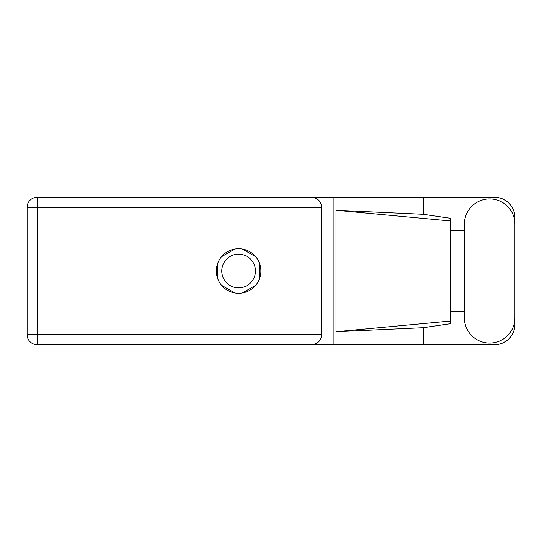 <?xml version="1.0" encoding="UTF-8"?>
<svg xmlns="http://www.w3.org/2000/svg" width="542" height="542" viewBox="0 0 542 542"><rect width="100%" height="100%" fill="white"/><g stroke="black" fill="none" stroke-linecap="round" stroke-linejoin="round"><path stroke-width="0.81" d="M221.766 271A16.843 16.843 0 0 0 238.609 287.843A16.843 16.843 0 0 0 255.451 271A16.843 16.843 0 0 0 238.609 254.157A16.843 16.843 0 0 0 221.766 271M234.842 249.056L221.488 256.759M255.729 256.759L242.382 249.056M259.503 278.71L259.503 263.29M242.382 292.944L255.729 285.241M221.488 285.241L234.842 292.944M217.715 263.29L217.715 278.71M464.372 317.802A25.264 25.264 0 0 0 489.636 343.066A25.264 25.264 0 0 0 514.9 317.802L514.9 224.198A25.264 25.264 0 0 0 489.636 198.934A25.264 25.264 0 0 0 464.372 224.198L464.372 317.802M238.609 248.731A22.269 22.269 0 0 0 216.339 271A22.269 22.269 0 0 0 238.609 293.269A22.269 22.269 0 0 0 260.878 271A22.269 22.269 0 0 0 238.609 248.731M514.9 311.487L514.9 324.441A20.244 20.244 0 0 1 494.656 344.685L37.141 344.685L37.141 334.644L321.691 334.644C321.054 340.701 317.707 344.048 311.65 344.685M464.372 311.487L450.117 311.487L450.117 323.743L423.302 327.686L423.302 344.685M423.302 327.686L336.006 331.731L336.006 210.269L450.117 220.946L450.117 218.257L423.302 214.314L423.302 197.315L494.656 197.315A20.244 20.244 0 0 1 514.9 217.559L514.9 230.513M336.006 331.731L450.117 321.054L450.117 220.946L450.117 230.513L464.372 230.513M423.302 214.314L336.006 210.269M423.302 197.315L333.14 197.315L333.14 344.685M321.691 207.356L37.141 207.356L37.141 334.644L27.1 334.644A10.041 10.041 0 0 0 37.141 344.685A10.041 10.041 0 0 1 27.1 334.644L27.1 207.356A10.041 10.041 0 0 1 37.141 197.315L311.65 197.315C317.707 197.952 321.054 201.299 321.691 207.356L321.691 334.644M333.14 197.315L311.65 197.315M450.117 230.513L450.117 311.487M27.1 207.356L37.141 207.356L37.141 197.315"/></g></svg>
